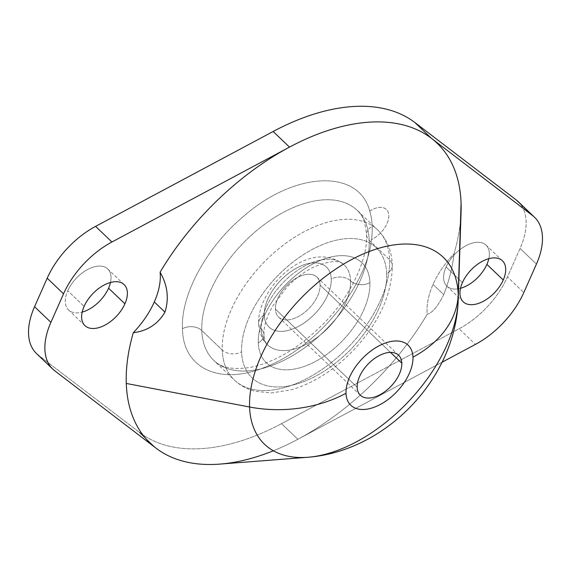 <?xml version="1.0" encoding="UTF-8"?>
<svg xmlns="http://www.w3.org/2000/svg" width="571" height="571" viewBox="0 0 571 571"><rect width="100%" height="100%" fill="white"/><g stroke="black" fill="none" stroke-linecap="round" stroke-linejoin="round"><path stroke-width="0.43" stroke-dasharray="2.85 2.14" d="M320.081 285.072A27.672 15.952 133.7 0 0 316.884 277.099A27.672 15.952 133.7 0 0 291.453 281.375A27.672 15.952 133.7 0 0 275.443 309.139L357.168 387.266L275.443 309.139A27.672 15.952 -46.3 0 1 297.084 277.692A27.672 15.952 -46.3 0 1 320.081 285.072A27.672 15.952 -46.3 0 1 298.44 316.52A27.672 15.952 -46.3 0 1 275.443 309.139A27.672 15.952 133.7 0 0 278.641 317.112A27.672 15.952 133.7 0 0 304.072 312.837A27.672 15.952 133.7 0 0 320.081 285.072L390.507 352.393L320.081 285.072M264.28 315.156A41.512 23.925 133.7 0 0 298.776 326.227A41.512 23.925 133.7 0 0 331.237 279.055A41.512 23.925 133.7 0 0 296.742 267.985A41.512 23.925 133.7 0 0 264.28 315.156A41.512 23.925 -46.3 0 1 288.298 273.509A41.512 23.925 -46.3 0 1 326.441 267.1A41.512 23.925 133.7 0 0 288.298 273.509A41.512 23.925 133.7 0 0 264.287 315.156L264.287 315.156A41.512 23.925 133.7 0 0 269.084 327.112A41.512 23.925 133.7 0 0 307.227 320.702A41.512 23.925 133.7 0 0 331.244 279.062A41.512 23.925 133.7 0 0 326.448 267.1A41.512 23.925 -46.3 0 1 331.237 279.055L331.237 279.055A41.512 23.925 -46.3 0 1 307.227 320.702A41.512 23.925 -46.3 0 1 269.077 327.112A41.512 23.925 -46.3 0 1 264.28 315.156M273.352 450.783A207.551 119.639 133.7 0 0 297.848 439.285L281.496 423.661A207.551 119.639 -46.3 0 1 139.731 432.575L38.471 355.241L54.816 370.865L38.471 355.241L139.731 432.575A207.551 119.639 133.7 0 0 281.496 423.661L346.183 389.094L281.496 423.661L297.848 439.285L442.118 362.2L297.848 439.285A207.551 119.639 133.7 0 0 349.787 404.154A207.551 119.639 133.7 0 0 407.044 344.256A207.551 119.639 133.7 0 0 427.236 314.228A69.184 39.877 -46.3 0 1 433.054 284.429A69.184 39.877 -46.3 0 1 454.066 253.674A207.551 119.639 133.7 0 0 460.519 220.527M145.027 437.643L156.076 448.199L145.027 437.643M518.125 201.563A69.184 39.877 -46.3 0 1 520.095 248.442L536.44 264.066L520.095 248.442L507.462 276.949L523.807 292.573L507.462 276.949A69.184 39.877 -46.3 0 1 459.077 328.775L475.422 344.399L459.077 328.775L346.19 389.094L459.077 328.775A69.184 39.877 133.7 0 0 507.462 276.949L520.095 248.442A69.184 39.877 133.7 0 0 519.867 203.426M67.756 290.76A28.364 16.352 -46.3 0 1 95.914 266.436A28.364 16.352 -46.3 0 1 110.496 282.474A28.364 16.352 133.7 0 0 107.762 268.97A28.364 16.352 133.7 0 0 87.327 269.655A28.364 16.352 133.7 0 0 67.756 290.76L84.101 306.384L67.756 290.76A28.364 16.352 133.7 0 0 68.563 309.982A28.364 16.352 133.7 0 0 82.181 312.101A28.364 16.352 -46.3 0 1 67.756 290.76M460.504 288.298A28.364 16.352 -46.3 0 1 446.079 266.957A28.364 16.352 -46.3 0 1 474.237 242.632A28.364 16.352 -46.3 0 1 488.819 258.67A28.364 16.352 133.7 0 0 486.092 245.166A28.364 16.352 133.7 0 0 465.658 245.851A28.364 16.352 133.7 0 0 446.079 266.957A28.364 16.352 133.7 0 0 446.893 286.178A28.364 16.352 133.7 0 0 460.504 288.298M369.715 211.042A20.756 11.962 -46.3 0 1 388.815 215.131A20.756 11.962 -46.3 0 1 371.514 239.613C366.625 286.406 316.777 346.854 266.971 366.396C221.22 386.224 182.92 369.144 182.47 328.71C180.721 294.814 206.302 247.614 243.21 216.652C294.422 171.307 358.702 168.459 369.715 211.042C358.702 168.459 294.422 171.314 243.21 216.652C206.309 247.621 180.729 294.822 182.477 328.718C182.927 369.152 221.22 386.232 266.971 366.396C316.777 346.854 366.625 286.414 371.521 239.62A117.612 67.792 133.7 0 0 372.185 226.437A13.84 9.857 -2 0 0 366.532 234.731A13.84 9.857 -2 0 0 369.201 240.263L389.636 259.798A13.84 9.857 178 0 1 392.306 265.329A13.84 9.857 178 0 1 386.646 273.63A89.94 51.84 133.7 0 0 311.909 249.641A89.94 51.84 133.7 0 0 241.569 351.843A89.94 51.84 133.7 0 0 316.313 375.825A89.94 51.84 133.7 0 0 386.646 273.63A89.94 51.84 -46.3 0 1 316.313 375.825A89.94 51.84 -46.3 0 1 241.569 351.843A13.84 9.857 178 0 1 222.24 350.044A103.772 59.819 133.7 0 0 234.231 379.936A103.772 59.819 133.7 0 0 329.603 363.913A103.772 59.819 133.7 0 0 389.636 259.798A103.772 59.819 133.7 0 0 377.645 229.906A103.772 59.819 133.7 0 0 282.274 245.93A103.772 59.819 133.7 0 0 222.24 350.044A13.84 9.857 -2 0 0 241.569 351.843A89.94 51.84 -46.3 0 1 311.909 249.641A89.94 51.84 -46.3 0 1 386.646 273.63A13.84 9.857 -2 0 0 392.306 265.329A13.84 9.857 -2 0 0 389.636 259.798A103.772 59.819 -46.3 0 1 329.603 363.913A103.772 59.819 -46.3 0 1 234.231 379.936A103.772 59.819 -46.3 0 1 222.24 350.044L201.806 330.516A103.772 59.819 133.7 0 0 213.797 360.401A103.772 59.819 133.7 0 0 309.168 344.377A103.772 59.819 133.7 0 0 369.201 240.263A103.772 59.819 133.7 0 0 357.21 210.378A103.772 59.819 133.7 0 0 261.839 226.401A103.772 59.819 133.7 0 0 201.806 330.516L222.24 350.044A103.772 59.819 -46.3 0 1 282.274 245.93A103.772 59.819 -46.3 0 1 377.645 229.906A103.772 59.819 -46.3 0 1 389.636 259.798L369.201 240.263A103.772 59.819 -46.3 0 1 309.168 344.377A103.772 59.819 -46.3 0 1 213.797 360.401A103.772 59.819 -46.3 0 1 201.806 330.516A13.84 9.857 -2 0 0 182.477 328.718A13.84 9.857 178 0 1 201.806 330.516A103.772 59.819 -46.3 0 1 261.839 226.401A103.772 59.819 -46.3 0 1 357.21 210.378A103.772 59.819 -46.3 0 1 369.201 240.263A13.84 9.857 178 0 1 366.532 234.731A13.84 9.857 178 0 1 372.185 226.437A117.612 67.792 133.7 0 0 369.723 211.042A117.612 67.792 -46.3 0 1 372.185 226.437A117.612 67.792 -46.3 0 1 371.521 239.62A117.612 67.792 133.7 0 0 369.708 211.034A117.612 67.792 -46.3 0 1 371.507 239.613A20.756 11.962 133.7 0 0 388.808 215.131A20.756 11.962 133.7 0 0 369.708 211.034M38.471 355.241A69.184 39.877 -46.3 0 1 36.53 353.577M462.424 282.581L446.079 266.957L462.424 282.581M433.054 284.429L443.71 294.615C449.034 281.06 452.482 267.414 454.066 253.674A69.184 39.877 133.7 0 0 433.054 284.429A69.184 39.877 133.7 0 0 427.236 314.228C432.268 313.029 437.757 306.491 443.71 294.615L433.054 284.429M461.075 211.77A207.551 119.639 -46.3 0 1 454.066 253.674C452.482 267.414 449.034 281.06 443.71 294.615C437.757 306.491 432.268 313.029 427.236 314.228A207.551 119.639 -46.3 0 1 407.044 344.256A207.551 119.639 -46.3 0 1 349.787 404.154A207.551 119.639 -46.3 0 1 297.848 439.285A207.551 119.639 -46.3 0 1 219.864 464.102M350.808 405.239A41.512 23.925 133.7 0 0 388.951 398.822A41.512 23.925 133.7 0 0 412.961 357.182A110.695 78.841 -2 0 0 412.969 357.175A110.695 78.841 178 0 1 412.961 357.182A41.512 23.925 133.7 0 0 408.172 345.227M458.213 300.025A129.339 74.558 -46.3 0 1 307.905 457.264M350.573 280.853A13.84 9.857 -2 0 0 331.244 279.062A41.512 23.925 -46.3 0 1 298.783 326.227A41.512 23.925 -46.3 0 1 264.287 315.156A13.84 9.857 -2 0 0 258.627 323.45A13.84 9.857 -2 0 0 261.297 328.989A55.344 31.905 133.7 0 0 267.692 344.927A55.344 31.905 133.7 0 0 318.554 336.383A55.344 31.905 133.7 0 0 350.573 280.853A55.344 31.905 133.7 0 0 344.177 264.915A55.344 31.905 133.7 0 0 293.316 273.459A55.344 31.905 133.7 0 0 261.297 328.989A13.84 9.857 178 0 1 258.627 323.45A13.84 9.857 178 0 1 264.287 315.156A41.512 23.925 -46.3 0 1 296.749 267.992A41.512 23.925 -46.3 0 1 331.244 279.062A13.84 9.857 178 0 1 350.573 280.853A55.344 31.905 -46.3 0 1 318.554 336.383A55.344 31.905 -46.3 0 1 267.692 344.927A55.344 31.905 -46.3 0 1 261.297 328.989A13.84 9.857 178 0 1 263.966 334.52A13.84 9.857 178 0 1 258.313 342.814A69.184 39.877 133.7 0 0 315.806 361.265A69.184 39.877 133.7 0 0 369.908 282.652A13.84 9.857 178 0 1 350.573 280.853A13.84 9.857 -2 0 0 369.908 282.652A69.184 39.877 133.7 0 0 312.416 264.202A69.184 39.877 133.7 0 0 258.313 342.814A13.84 9.857 -2 0 0 263.966 334.52A13.84 9.857 -2 0 0 261.297 328.989A55.344 31.905 -46.3 0 1 293.316 273.459A55.344 31.905 -46.3 0 1 344.177 264.915A55.344 31.905 -46.3 0 1 350.573 280.853M258.313 342.814A69.184 39.877 -46.3 0 1 312.416 264.202A69.184 39.877 -46.3 0 1 369.908 282.652A69.184 39.877 -46.3 0 1 315.806 361.265A69.184 39.877 -46.3 0 1 258.313 342.814M316.884 277.099L385.718 342.9M385.718 342.907L398.615 355.226M278.641 317.112L347.475 382.905M347.475 382.913L360.365 395.239M124.107 284.594L107.762 268.97M84.908 325.606L68.563 309.982M463.238 301.802L446.893 286.178M502.437 260.79L486.092 245.166M267.692 344.927C262.503 340.48 259.484 333.321 258.627 323.45C257.564 286.878 309.746 237.35 344.177 264.915C339.702 259.855 329.517 260.59 313.636 267.121C304.129 271.775 295.15 278.52 286.713 287.341L272.631 306.142C266.507 317.305 263.616 326.762 263.966 334.52C264.701 340.651 265.943 344.12 267.692 344.927M234.231 379.936C240.113 385.482 247.107 389.265 255.194 391.278L271.453 392.962L291.81 389.665C313.8 383.02 334.192 370.051 352.985 350.751C378.916 323.172 392.02 294.7 392.306 265.329C391.863 251.047 386.974 239.235 377.645 229.906L357.21 210.378C362.164 213.897 365.276 222.012 366.532 234.731C367.895 258.613 351.379 295.143 324.456 322.729C300.018 347.411 275.279 362.307 250.226 367.417C232.932 370.044 220.791 367.703 213.797 360.401L234.231 379.936"/><path stroke-width="0.86" d="M401.813 363.199L390.507 352.393L401.813 363.199A27.672 15.952 -46.3 0 1 385.803 390.964A27.672 15.952 -46.3 0 1 360.365 395.239A27.672 15.952 -46.3 0 1 357.168 387.266A27.672 15.952 -46.3 0 1 373.177 359.502A27.672 15.952 -46.3 0 1 398.615 355.226A27.672 15.952 -46.3 0 1 401.813 363.199A27.672 15.952 133.7 0 0 378.816 355.819A27.672 15.952 133.7 0 0 357.168 387.266A27.672 15.952 133.7 0 0 380.165 394.647A27.672 15.952 133.7 0 0 401.813 363.199M412.969 357.182A41.512 23.925 -46.3 0 1 380.507 404.354A41.512 23.925 -46.3 0 1 346.012 393.283A41.512 23.925 -46.3 0 1 378.473 346.112A41.512 23.925 -46.3 0 1 412.969 357.182M519.867 203.426A69.184 39.877 133.7 0 0 516.184 199.907L414.924 122.565A207.551 119.639 133.7 0 0 273.152 131.487L95.578 226.373A69.184 39.877 133.7 0 0 47.193 278.198L34.56 306.706L50.905 322.329A69.184 39.877 133.7 0 0 52.875 369.209A69.184 39.877 133.7 0 0 54.816 370.865L156.076 448.199A207.551 119.639 133.7 0 0 273.352 450.783M139.731 432.575L145.027 437.643L139.731 432.575M52.875 369.209L36.53 353.577A69.184 39.877 -46.3 0 1 34.56 306.706A69.184 39.877 133.7 0 0 38.471 355.241M110.496 282.474A28.364 16.352 -46.3 0 1 108.576 288.191A28.364 16.352 -46.3 0 1 82.181 312.101A28.364 16.352 133.7 0 0 108.576 288.191A28.364 16.352 133.7 0 0 110.496 282.474M486.899 264.387A28.364 16.352 -46.3 0 1 460.504 288.298A28.364 16.352 133.7 0 0 486.899 264.387L503.244 280.011A28.364 16.352 -46.3 0 1 483.673 301.117A28.364 16.352 -46.3 0 1 463.238 301.802A28.364 16.352 -46.3 0 1 462.424 282.581A28.364 16.352 -46.3 0 1 482.003 261.475A28.364 16.352 -46.3 0 1 502.437 260.79A28.364 16.352 -46.3 0 1 503.244 280.011L486.899 264.387A28.364 16.352 133.7 0 0 488.819 258.67A28.364 16.352 -46.3 0 1 486.899 264.387M460.519 220.527A207.551 119.639 133.7 0 0 461.068 202.955A207.551 119.639 133.7 0 0 431.269 138.196A207.551 119.639 133.7 0 0 289.504 147.111A207.551 119.639 133.7 0 0 160.108 272.174A69.184 39.877 -46.3 0 1 154.291 301.966A69.184 39.877 -46.3 0 1 133.279 332.722A207.551 119.639 133.7 0 0 126.277 383.448A207.551 119.639 133.7 0 0 156.076 448.199L54.816 370.865A69.184 39.877 -46.3 0 1 50.905 322.329L63.538 293.822A69.184 39.877 -46.3 0 1 111.923 241.997L289.504 147.111L273.152 131.487A207.551 119.639 -46.3 0 1 414.924 122.565L431.269 138.196L532.529 215.531L431.269 138.196L414.924 122.565L516.184 199.907L532.529 215.531A69.184 39.877 -46.3 0 1 536.44 264.066L523.807 292.573A69.184 39.877 -46.3 0 1 475.422 344.399L442.118 362.2L475.422 344.399A69.184 39.877 133.7 0 0 523.807 292.573L536.44 264.066A69.184 39.877 133.7 0 0 534.47 217.187A69.184 39.877 133.7 0 0 532.529 215.531L516.184 199.907A69.184 39.877 -46.3 0 1 518.125 201.563L534.47 217.187M124.921 303.815A28.364 16.352 133.7 0 0 114.871 281.724A28.364 16.352 133.7 0 0 84.101 306.384A28.364 16.352 133.7 0 0 94.151 328.475A28.364 16.352 133.7 0 0 124.921 303.815L108.576 288.191L124.921 303.815A28.364 16.352 -46.3 0 1 105.342 324.92A28.364 16.352 -46.3 0 1 84.908 325.606A28.364 16.352 -46.3 0 1 84.101 306.384A28.364 16.352 -46.3 0 1 103.672 285.279A28.364 16.352 -46.3 0 1 124.107 284.594A28.364 16.352 -46.3 0 1 124.921 303.815M307.905 457.264L219.864 464.102A207.551 119.639 -46.3 0 1 156.076 448.199A207.551 119.639 -46.3 0 1 126.277 383.448A207.551 119.639 -46.3 0 1 133.279 332.722C147.382 330.952 157.939 324.1 164.948 312.151C169.209 298.662 167.596 285.336 160.108 272.174A207.551 119.639 -46.3 0 1 289.504 147.111L111.923 241.997L95.578 226.373L273.152 131.487L289.504 147.111A207.551 119.639 -46.3 0 1 431.269 138.196A207.551 119.639 -46.3 0 1 461.068 202.955A207.551 119.639 -46.3 0 1 461.075 211.77L458.213 300.025A129.339 74.558 133.7 0 0 458.213 294.529L461.068 202.955L458.213 294.529A129.339 74.558 133.7 0 0 350.73 260.033A129.339 74.558 133.7 0 0 249.584 407.009A129.339 74.558 133.7 0 0 307.905 457.264A129.339 74.558 133.7 0 0 458.213 300.025C455.679 378.402 386.096 451.204 307.905 457.264A129.339 74.558 -46.3 0 1 249.584 407.009L126.277 383.448L249.584 407.009A110.695 78.841 -2 0 0 346.005 393.276A41.512 23.925 133.7 0 0 350.808 405.239M111.923 241.997A69.184 39.877 133.7 0 0 63.538 293.822L47.193 278.198A69.184 39.877 -46.3 0 1 95.578 226.373L111.923 241.997M63.538 293.822L50.905 322.329L34.56 306.706L47.193 278.198L63.538 293.822M462.424 282.581A28.364 16.352 133.7 0 0 472.474 304.671A28.364 16.352 133.7 0 0 503.244 280.011A28.364 16.352 133.7 0 0 493.194 257.921A28.364 16.352 133.7 0 0 462.424 282.581M408.172 345.227A41.512 23.925 133.7 0 0 370.022 351.629A41.512 23.925 133.7 0 0 346.005 393.276A110.695 78.841 178 0 1 249.584 407.009A129.339 74.558 -46.3 0 1 350.73 260.033A129.339 74.558 -46.3 0 1 458.213 294.529A110.695 78.841 178 0 1 412.969 357.175A110.695 78.841 -2 0 0 458.213 294.529A129.339 74.558 -46.3 0 1 458.213 300.025M154.291 301.966L164.948 312.151C157.939 324.1 147.382 330.952 133.279 332.722A69.184 39.877 133.7 0 0 154.291 301.966A69.184 39.877 133.7 0 0 160.108 272.174C167.596 285.336 169.209 298.662 164.948 312.151L154.291 301.966"/></g></svg>
